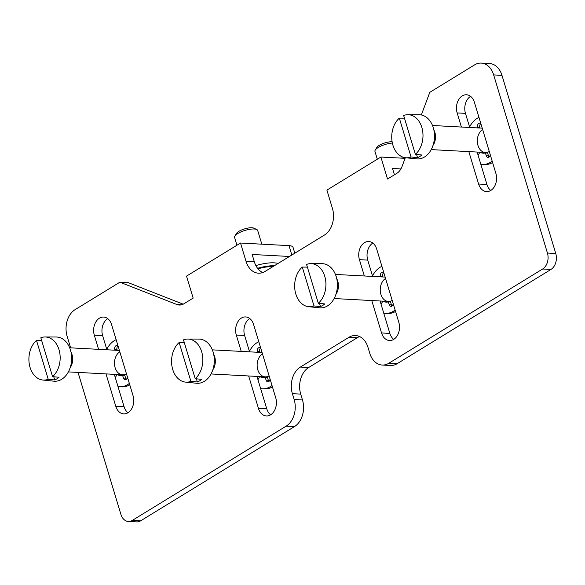 <?xml version="1.0" encoding="UTF-8"?>
<svg xmlns="http://www.w3.org/2000/svg" width="585" height="585" viewBox="0 0 585 585"><rect width="100%" height="100%" fill="white"/><g stroke="black" fill="none" stroke-linecap="round" stroke-linejoin="round"><path stroke-width="0.88" d="M372.828 243.082A12.877 9.323 -86.9 0 0 367.731 260.106L372.652 276.42M380.074 300.99L389.859 333.406A12.877 9.323 -86.9 0 0 393.727 339.395M249.722 318.503A12.877 9.323 -86.9 0 0 244.625 335.519L249.554 351.841M256.969 376.411L266.76 408.827A12.877 9.323 -86.9 0 0 270.628 414.816M470.559 96.342A12.877 9.323 -86.9 0 0 465.463 113.366L469.726 127.486M477.141 152.056L486.925 184.465A12.877 9.323 -86.9 0 0 490.8 190.461M107.728 318.635A12.877 9.323 -86.9 0 0 102.631 335.658L106.894 349.779M114.316 374.349L124.1 406.758A12.877 9.323 -86.9 0 0 127.969 412.754M405.325 157.701L401.99 166.608A14.084 10.201 -86.9 0 1 396.827 173.335L387.533 179.025L380.893 157.036L326.905 190.11L332.434 208.435A20.117 14.566 -86.9 0 1 324.47 235.031L265.078 271.418A20.117 14.566 -86.9 0 1 258.475 273.188A20.117 14.566 -86.9 0 1 246.044 261.363L254.358 261.809L252.15 254.475L289.48 256.471M254.358 261.809A20.117 14.566 -86.9 0 0 262.672 272.566M394.436 174.798L392.528 168.473L400.915 168.919M78.039 372.411L120.898 514.369A12.073 8.738 -86.9 0 0 128.356 521.462A12.073 8.738 -86.9 0 0 132.312 520.401L286.197 426.121A20.117 14.566 -86.9 0 0 294.16 399.526L292.39 393.668A20.117 14.566 -86.9 0 1 300.354 367.073L348.945 337.296A20.117 14.566 -86.9 0 1 355.548 335.534A20.117 14.566 -86.9 0 1 367.98 347.351L369.749 353.216A20.117 14.566 -86.9 0 0 382.173 365.04L390.487 365.479A20.117 14.566 -86.9 0 0 397.091 363.716L550.968 269.444A12.073 8.738 -86.9 0 0 555.75 253.488L501.974 75.363A20.117 14.566 -86.9 0 0 489.543 63.538L481.236 63.1A20.117 14.566 -86.9 0 0 474.625 64.862L429.814 92.32L421.339 114.96M359.665 336.594A20.117 14.566 -86.9 0 0 357.26 337.742L308.668 367.512A20.117 14.566 -86.9 0 0 300.705 394.107L302.474 399.972A20.117 14.566 -86.9 0 1 294.504 426.567L140.627 520.84A12.073 8.738 -86.9 0 1 136.663 521.9L128.356 521.462M183.193 304.178L128.21 282.635L119.896 282.189L75.085 309.648A20.117 14.566 -86.9 0 0 67.121 336.243L70.617 347.841M382.173 365.04A20.117 14.566 -86.9 0 0 388.776 363.278L542.661 268.998A12.073 8.738 -86.9 0 0 547.436 253.042L493.66 74.917A20.117 14.566 -86.9 0 0 481.236 63.1M380.893 157.036L405.098 158.323M246.044 261.363L240.515 243.038L289.005 245.627A14.084 4.336 -16.8 0 1 293.041 247.345L294.811 253.203M240.515 243.038L186.52 276.12L193.16 298.109L183.873 303.798A14.084 10.201 -86.9 0 1 179.244 305.034A14.084 10.201 -86.9 0 1 176.889 304.522L119.896 282.189M371.76 300.551L381.544 332.96A12.877 9.323 -86.9 0 0 389.5 340.529A12.877 9.323 -86.9 0 0 398.824 322.379L376.696 249.071A12.877 9.323 -86.9 0 0 368.74 241.51A12.877 9.323 -86.9 0 0 359.417 259.66L364.345 275.981M248.662 375.972L258.446 408.381A12.877 9.323 -86.9 0 0 266.394 415.95A12.877 9.323 -86.9 0 0 275.725 397.793L253.59 324.492A12.877 9.323 -86.9 0 0 245.634 316.931A12.877 9.323 -86.9 0 0 236.311 335.081L241.239 351.395M468.826 151.61L478.618 184.026A12.877 9.323 -86.9 0 0 486.566 191.587A12.877 9.323 -86.9 0 0 495.89 173.438L474.428 102.338A12.877 9.323 -86.9 0 0 466.472 94.77A12.877 9.323 -86.9 0 0 457.148 112.92L461.411 127.04M106.002 373.903L115.786 406.319A12.877 9.323 -86.9 0 0 123.742 413.88A12.877 9.323 -86.9 0 0 133.066 395.731L111.596 324.631A12.877 9.323 -86.9 0 0 103.64 317.063A12.877 9.323 -86.9 0 0 94.317 335.212L98.58 349.333M377.31 159.23L374.956 151.442A12.073 3.715 -16.8 0 1 375.234 150.104A12.073 3.715 -16.8 0 1 378.202 147.508A12.073 3.715 -16.8 0 1 392.352 143.032M375.234 150.104L376.857 147.42A9.601 2.954 -16.8 0 1 379.219 145.351A9.601 2.954 -16.8 0 1 392.111 141.753M274.343 265.744A24.146 7.429 163.2 0 0 257.575 268.288M278.043 263.477A24.146 7.429 163.2 0 0 255.886 265.597M257.992 268.815A22.128 6.808 -16.8 0 1 272.99 266.57M236.925 245.239L234.578 237.452A12.073 3.715 -16.8 0 1 234.848 236.113A12.073 3.715 -16.8 0 1 237.817 233.517A12.073 3.715 -16.8 0 1 256.72 229.51A12.073 3.715 -16.8 0 1 257.685 230.468L261.824 244.179M234.848 236.113L236.479 233.422A9.601 2.954 -16.8 0 1 238.841 231.36A9.601 2.954 -16.8 0 1 253.875 228.172L256.72 229.51M415.387 154.352L403.657 115.501A21.572 15.619 93.1 0 1 407.935 114.697A21.572 15.619 93.1 0 1 421.829 127.384A21.572 15.619 93.1 0 1 415.387 154.352L421.851 154.988A21.894 15.853 -86.9 0 1 417.529 157.636L416.571 154.469M399.336 118.141L411.065 156.999A21.572 15.619 93.1 0 1 405.639 157.738A21.572 15.619 93.1 0 1 392.082 141.563A21.572 15.619 93.1 0 1 399.336 118.141L404.462 118.177M407.935 114.697L419.035 114.726A22.128 16.029 93.1 0 1 433.295 127.742A22.128 16.029 93.1 0 1 416.681 158.893L405.639 157.738M411.065 156.999L417.529 157.636M433.836 129.855A12.073 8.738 93.1 0 1 434.852 132.32A12.073 8.738 93.1 0 1 433.01 145.424M318.32 303.286L306.584 264.435A21.572 15.619 93.1 0 1 310.869 263.63A21.572 15.619 93.1 0 1 324.763 276.317A21.572 15.619 93.1 0 1 318.32 303.286L324.777 303.922A21.894 15.853 -86.9 0 1 320.463 306.569L319.505 303.403M302.269 267.082L313.999 305.933A21.572 15.619 93.1 0 1 308.573 306.679A21.572 15.619 93.1 0 1 295.008 290.496A21.572 15.619 93.1 0 1 302.269 267.082L307.396 267.118M310.869 263.63L321.969 263.659A22.128 16.029 93.1 0 1 336.221 276.676A22.128 16.029 93.1 0 1 319.615 307.827L308.573 306.679M313.999 305.933L320.463 306.569M336.77 278.789A12.073 8.738 93.1 0 1 337.786 281.253A12.073 8.738 93.1 0 1 335.936 294.357M195.214 378.707L183.485 339.856A21.572 15.619 93.1 0 1 187.763 339.051A21.572 15.619 93.1 0 1 201.664 351.739A21.572 15.619 93.1 0 1 195.214 378.707L201.679 379.343A21.894 15.853 -86.9 0 1 197.357 381.99L196.399 378.824M179.164 342.503L190.893 381.354A21.572 15.619 93.1 0 1 185.467 382.1A21.572 15.619 93.1 0 1 171.91 365.917A21.572 15.619 93.1 0 1 179.164 342.503L184.297 342.532M187.763 339.051L198.863 339.081A22.128 16.029 93.1 0 1 213.123 352.097A22.128 16.029 93.1 0 1 196.509 383.248L185.467 382.1M190.893 381.354L197.357 381.99M213.664 354.21A12.073 8.738 93.1 0 1 214.688 356.674A12.073 8.738 93.1 0 1 212.838 369.779M52.555 376.645L40.826 337.786A21.572 15.619 93.1 0 1 45.111 336.982A21.572 15.619 93.1 0 1 59.005 349.676A21.572 15.619 93.1 0 1 52.555 376.645L59.019 377.281A21.894 15.853 -86.9 0 1 54.697 379.928L53.747 376.762M36.504 340.433L48.233 379.285A21.572 15.619 93.1 0 1 42.815 380.031A21.572 15.619 93.1 0 1 29.25 363.855A21.572 15.619 93.1 0 1 36.504 340.433L41.637 340.47M45.111 336.982L56.204 337.011A22.128 16.029 93.1 0 1 70.463 350.035A22.128 16.029 93.1 0 1 53.849 381.186L42.815 380.031M48.233 379.285L54.697 379.928M71.012 352.148A12.073 8.738 93.1 0 1 72.028 354.612A12.073 8.738 93.1 0 1 70.178 367.709M479.861 152.202L478.493 154.703A2.815 2.04 93.1 0 1 478.106 155.244M484.263 153.153A12.877 9.323 93.1 0 1 482.172 152.327M489.133 157.036A2.815 2.04 93.1 0 1 488.482 155.895L487.619 153.043L485.404 152.926A12.877 9.323 93.1 0 1 483.151 153.182A12.877 9.323 93.1 0 1 479.956 152.21M490.193 154.564A2.815 2.04 93.1 0 1 488 157.431A2.815 2.04 93.1 0 1 486.267 155.778L485.404 152.926M480.066 128.035L479.846 127.311A2.815 2.04 93.1 0 1 480.753 123.727M477.85 127.918L477.631 127.186A2.815 2.04 93.1 0 1 479.671 123.216A2.815 2.04 93.1 0 1 480.95 123.954M492.592 162.498A24.146 17.484 93.1 0 1 484.768 164.553L482.552 164.436A24.146 17.484 93.1 0 1 480.811 164.217M492.175 161.124A24.146 17.484 93.1 0 1 482.552 164.436M469.579 127.018A24.146 17.484 93.1 0 1 478.976 117.395M482.632 129.512A12.073 8.738 -86.9 0 0 477.952 145.402A12.073 8.738 -86.9 0 0 489.272 151.5M117.029 374.495L115.662 376.996A2.815 2.04 93.1 0 1 115.274 377.537M121.439 375.446A12.877 9.323 93.1 0 1 119.34 374.619M126.309 379.329A2.815 2.04 93.1 0 1 125.651 378.188L124.788 375.336L122.572 375.219A12.877 9.323 93.1 0 1 120.32 375.475A12.877 9.323 93.1 0 1 117.124 374.495M127.369 376.857A2.815 2.04 93.1 0 1 125.175 379.723A2.815 2.04 93.1 0 1 123.435 378.071L122.572 375.219M117.241 350.327L117.022 349.596A2.815 2.04 93.1 0 1 117.929 346.02M115.026 350.21L114.806 349.479A2.815 2.04 93.1 0 1 116.839 345.508A2.815 2.04 93.1 0 1 118.126 346.247M129.76 384.791A24.146 17.484 93.1 0 1 121.936 386.846L119.72 386.722A24.146 17.484 93.1 0 1 117.987 386.509M129.343 383.416A24.146 17.484 93.1 0 1 119.72 386.722M106.755 349.311A24.146 17.484 93.1 0 1 116.144 339.688M119.801 351.804A12.073 8.738 -86.9 0 0 115.128 367.694A12.073 8.738 -86.9 0 0 126.44 373.793M382.787 301.136L381.427 303.637A2.815 2.04 93.1 0 1 381.04 304.185M387.197 302.087A12.877 9.323 93.1 0 1 385.105 301.26M392.067 305.977A2.815 2.04 93.1 0 1 391.409 304.829L390.553 301.984L388.338 301.867A12.877 9.323 93.1 0 1 386.085 302.116A12.877 9.323 93.1 0 1 382.882 301.143M393.127 303.505A2.815 2.04 93.1 0 1 390.934 306.364A2.815 2.04 93.1 0 1 389.193 304.712L388.338 301.867M382.999 276.976L382.78 276.244A2.815 2.04 93.1 0 1 383.687 272.668M380.784 276.851L380.564 276.127A2.815 2.04 93.1 0 1 382.605 272.157A2.815 2.04 93.1 0 1 383.884 272.895M395.518 311.432A24.146 17.484 93.1 0 1 387.701 313.487L385.486 313.37A24.146 17.484 93.1 0 1 383.745 313.158M395.109 310.065A24.146 17.484 93.1 0 1 385.486 313.37M372.513 275.952A24.146 17.484 93.1 0 1 381.903 266.336M385.559 278.453A12.073 8.738 -86.9 0 0 380.886 294.343A12.073 8.738 -86.9 0 0 392.199 300.441M259.689 376.557L258.321 379.058A2.815 2.04 93.1 0 1 257.934 379.606M264.091 377.508A12.877 9.323 93.1 0 1 262 376.681M268.961 381.398A2.815 2.04 93.1 0 1 268.31 380.25L267.447 377.405L265.232 377.281A12.877 9.323 93.1 0 1 262.979 377.537A12.877 9.323 93.1 0 1 259.784 376.565M270.021 378.926A2.815 2.04 93.1 0 1 267.835 381.786A2.815 2.04 93.1 0 1 266.095 380.133L265.232 377.281M259.901 352.389L259.674 351.665A2.815 2.04 93.1 0 1 260.588 348.09M257.678 352.272L257.458 351.548A2.815 2.04 93.1 0 1 259.499 347.578A2.815 2.04 93.1 0 1 260.786 348.316M272.42 386.853A24.146 17.484 93.1 0 1 264.595 388.908L262.38 388.791A24.146 17.484 93.1 0 1 260.647 388.579M272.003 385.478A24.146 17.484 93.1 0 1 262.38 388.791M249.415 351.373A24.146 17.484 93.1 0 1 258.804 341.757M262.46 353.866A12.073 8.738 -86.9 0 0 257.788 369.764A12.073 8.738 -86.9 0 0 269.1 375.855M132.312 520.401L140.627 520.84M286.197 426.121L294.504 426.567M294.16 399.526L302.474 399.972M292.39 393.668L300.705 394.107M300.354 367.073L308.668 367.512M348.945 337.296L357.26 337.742M388.776 363.278L397.091 363.716M542.661 268.998L550.968 269.444M547.436 253.042L555.75 253.488M493.66 74.917L501.974 75.363M289.005 245.627L291.842 255.023M176.889 304.522L181.642 304.778M94.317 335.212L102.631 335.658M115.786 406.319L124.1 406.758M457.148 112.92L465.463 113.366M478.618 184.026L486.925 184.465M236.311 335.081L244.625 335.519M258.446 408.381L266.76 408.827M359.417 259.66L367.731 260.106M381.544 332.96L389.859 333.406M488.482 155.895L486.267 155.778M479.846 127.311L477.631 127.186M125.651 378.188L123.435 378.071M117.022 349.596L114.806 349.479M391.409 304.829L389.193 304.712M382.78 276.244L380.564 276.127M268.31 380.25L266.095 380.133M259.674 351.665L257.458 351.548M402.209 158.169L401.734 156.619M431.211 149.606L485.411 152.495M432.498 125.497L482.223 128.152M334.145 298.54L388.345 301.436M335.432 274.438L385.149 277.085M211.046 373.961L265.239 376.857M212.326 349.859L262.051 352.506M68.386 371.899L122.579 374.788M69.673 347.79L119.391 350.444"/></g></svg>

